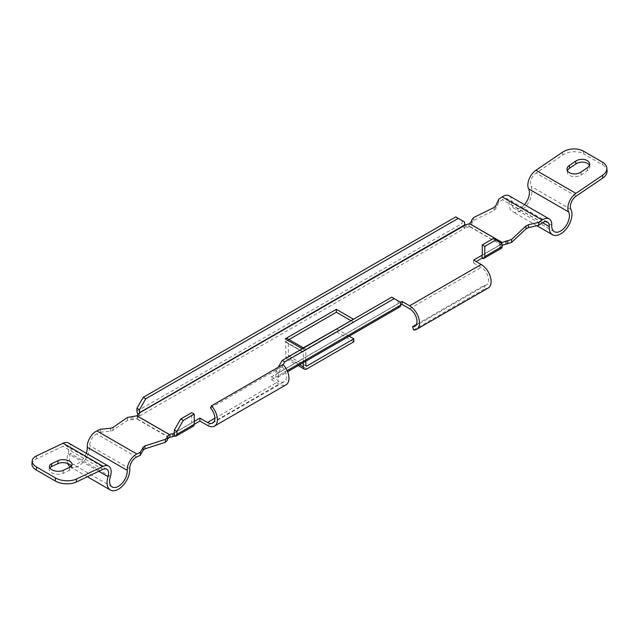 <?xml version="1.0" encoding="UTF-8"?>
<svg xmlns="http://www.w3.org/2000/svg" width="639" height="639" viewBox="0 0 639 639"><rect width="100%" height="100%" fill="white"/><g stroke="black" fill="none" stroke-linecap="round" stroke-linejoin="round"><path stroke-width="0.48" stroke-dasharray="3.19 2.4" d="M589.43 165.253A8.187 5.12 175.5 0 1 589.845 166.611A8.187 5.12 175.5 0 1 587.473 170.605L581.178 174.87A8.187 5.12 175.5 0 1 569.621 175.445A8.187 5.12 175.5 0 1 567.232 172.179A8.187 5.12 175.5 0 1 567.424 170.765M49.794 467.932A8.187 4.297 4.2 0 0 49.155 469.409A8.187 4.297 4.2 0 0 51.551 472.748A8.187 4.297 4.2 0 0 63.109 473.339L69.403 470.344A8.187 4.297 4.2 0 0 71.784 467.596A8.187 4.297 4.2 0 0 71.36 466.039M464.817 225.303L464.817 228.219A3.874 2.236 60 0 1 464.609 228.091A4.465 2.58 180 0 1 466.031 227.548L469.066 226.813A4.465 2.58 0 0 0 469.617 226.653L471.806 224.057L471.75 222.947L473.635 220.479L494.027 210.415L495.752 208.801L498.676 202.212L502.382 199.695A8.93 5.16 -60 0 1 507.398 198.913A8.93 5.16 -60 0 1 509.235 203.458A16.079 9.281 120 0 0 512.542 211.653A16.079 9.281 120 0 0 520.577 210.854A16.079 9.281 120 0 0 530.937 186.324A8.93 5.16 -60 0 1 536.137 173.041L562.727 155.005A14.889 9.313 175.5 0 1 583.742 153.967L583.527 151.187M70.346 466.909A16.079 9.281 120 0 0 70.386 466.933A16.079 9.281 120 0 0 78.421 466.135A16.079 9.281 120 0 0 89.772 445.639A8.93 5.16 -60 0 1 96.625 433.953L100.331 432.196L100.331 429.264M68.573 443.035A12.508 7.221 -60 0 1 70.37 453.434A12.508 7.221 120 0 0 72.167 463.834A12.508 7.221 120 0 0 78.421 463.219A12.508 7.221 120 0 0 86.249 453.243M509.179 195.814A12.508 7.221 -60 0 1 511.751 202.188A12.508 7.221 120 0 0 514.331 208.562A12.508 7.221 120 0 0 520.577 207.939A12.508 7.221 120 0 0 524.475 204.648M473.627 260.089L473.627 263.004L476.151 261.551M391.723 297.167L400.565 302.271L271.495 376.786L271.495 379.702L275.713 377.274L275.92 374.23L398.041 303.733L397.825 306.768L400.565 305.186M271.495 379.702L279.075 384.079A13.994 8.083 -120 0 0 286.072 384.774M193.425 426.093A3.874 2.236 60 0 1 191.484 425.901L194.224 424.32M100.331 432.196L110.595 431.173L113.015 430.382L127.417 420.374L136.938 418.721A4.465 2.58 0 0 0 137.217 418.401L138.495 416.652A4.465 2.58 180 0 1 139.454 415.829L139.454 415.813A3.874 2.236 -120 0 0 139.661 415.949L139.454 412.906M469.945 226.51L502.062 245.384A4.465 2.58 0 0 0 501.791 245.703L500.513 247.453A4.465 2.58 180 0 1 499.554 248.275L499.554 248.267A3.874 2.236 60 0 1 499.347 248.156L499.554 248.275M473.627 263.004L481.207 267.382A10.424 6.015 60 0 1 488.012 276.567A10.424 6.015 60 0 1 486.415 284.914A10.424 6.015 60 0 1 484.186 285.393L416.364 324.548M305.817 361.203L305.817 350.771A4.465 2.58 120 0 0 305.754 350.084L302.662 351.865L285.186 341.777L289.02 339.565M303.653 348.015L304.891 348.726A4.465 2.58 120 0 1 305.754 350.084L353.822 322.328L353.511 319.228M350.979 320.69L353.822 322.328M501.431 243.283L500.513 244.537A4.465 2.58 180 0 1 499.554 245.36L482.261 255.105L499.347 245.24M194.224 421.397L191.484 422.978L191.484 425.901L174.191 435.886M271.495 376.786L279.075 381.163A10.424 6.015 -120 0 0 284.291 381.683A10.424 6.015 -120 0 0 282.055 366.586L283.069 364.51M353.822 319.412L302.343 348.766M501.28 248.347A3.874 2.236 60 0 1 499.554 248.267L499.554 245.36M191.7 422.858L174.399 432.843L191.7 422.858L191.7 412.65M493.244 238.555L502.086 243.659M499.554 245.12L499.554 242.205M602.473 162.13L602.697 164.91L583.742 153.967M602.697 164.91A14.889 9.313 175.5 0 1 607.05 170.845M498.676 202.212L498.676 199.28M31.95 463.954A14.889 7.812 -175.8 0 1 36.271 458.954L62.87 446.286A8.93 5.16 -60 0 1 66.783 446.134A8.93 5.16 -60 0 1 68.069 453.562A16.079 9.281 120 0 0 67.67 463.475M167.258 439.009L167.258 440.391M471.75 222.947L471.75 221.661L471.75 222.947M464.609 228.091A3.874 2.236 60 0 1 462.077 223.482L462.077 220.567L464.609 222.021M138.024 414.376A3.874 2.236 -120 0 0 139.454 415.813M455.759 216.917L462.077 220.567M399.766 306.96A3.874 2.236 60 0 1 397.825 306.768L275.713 377.274A3.874 2.236 -120 0 0 277.646 377.465A3.874 2.236 -120 0 0 278.444 375.692L278.444 372.777L275.92 371.315L275.92 374.23M283.165 364.605L278.444 372.777M275.92 371.315L278.245 367.297M398.041 303.733L398.041 300.809M304.891 348.726A4.465 2.58 120 0 0 302.662 348.95M288.341 355.268L289.395 355.875A1.486 0.863 -60 0 1 288.652 355.955A1.486 0.863 -60 0 1 288.341 355.268L288.341 340.683A4.465 2.58 120 0 0 288.277 339.988A4.465 2.58 120 0 0 287.414 338.638M303.293 362.656L303.293 352.233A0.895 0.519 120 0 0 302.662 351.865M306.872 368.887L289.395 358.798A5.064 2.923 -60 0 1 286.863 359.046A5.064 2.923 -60 0 1 285.817 356.73L285.817 342.145A0.895 0.519 120 0 0 285.186 341.777M289.395 355.875L303.333 347.832M289.395 358.798L336.346 331.689L336.346 328.773M349.166 336.17L336.665 328.949M353.822 341.777L336.346 331.689M210.463 407.914L282.055 366.586M413.617 329.98L485.201 288.652L484.186 285.393M488.204 288.013A13.994 8.083 60 0 1 485.201 288.652M581.178 174.87L580.963 172.091M63.109 473.339L63.333 470.312M570.939 209.424L530.937 186.324M129.773 468.73L89.772 445.639M110.371 476.534L70.37 453.434M551.761 225.279L511.751 202.188M207.491 425.414L279.075 384.079M169.391 437.451L136.938 418.721M139.661 415.949L464.817 228.219M502.062 245.384L469.617 226.653M499.347 248.156L482.054 258.14M409.623 308.717L481.207 267.382M214.856 418.241L279.075 381.163M576.138 196.141L536.137 173.041M562.512 152.226L562.727 155.005M102.871 469.377L62.87 446.286M98.813 471.31L68.069 453.562M136.626 457.053L96.625 433.953M169.063 437.563L136.722 418.896M542.383 222.795L502.382 199.695M542.543 222.691L509.235 203.458M36.271 458.954L36.495 455.919M69.403 470.344L69.627 467.309M587.473 170.605L587.257 167.825M131.195 419.567L131.195 416.636M127.417 420.374L127.417 417.443M113.015 430.382L113.015 427.459M110.595 431.173L110.595 428.242M132.968 419.687L132.968 416.756M469.066 226.813L469.066 223.89M466.031 227.548L466.031 224.632M138.495 416.652L138.495 413.737M137.217 418.401L137.217 415.486M495.752 208.801L495.752 205.87M494.027 210.415L494.027 207.483M473.635 220.479L473.635 217.556M167.202 439.448L167.202 436.525M500.513 247.453L500.513 244.537M501.791 245.703L501.791 243.491M136.922 411.204L462.077 223.482M287.135 370.676L278.444 375.692M288.341 340.683L305.817 350.771M285.817 356.73L299.691 364.741M285.817 342.145L303.293 352.233M112.176 486.934L72.167 463.834M554.332 231.653L514.331 208.562M482.197 255.241L499.498 245.256M174.343 432.978L191.636 422.994M106.785 469.226L66.783 446.134M87.391 476.75L70.386 466.933M547.399 222.005L507.398 198.913M536.896 225.719L512.542 211.653M71.784 467.596L71.999 464.561M49.155 469.409L49.379 466.374M567.232 172.179L567.009 169.399M589.845 166.611L589.629 163.84M167.202 439.384L167.202 436.453M277.646 377.465L287.582 371.73M275.856 374.374L397.977 303.868M288.652 355.955L306.129 366.043M286.863 359.046L298.205 365.596M285.633 341.737L303.11 351.825M212.699 423.01L284.291 381.683M414.831 326.249L486.415 284.914"/><path stroke-width="0.96" d="M580.963 172.091A8.187 5.12 175.5 0 1 569.405 172.666A8.187 5.12 175.5 0 1 567.009 169.399A8.187 5.12 175.5 0 1 569.381 165.405L575.675 161.14A8.187 5.12 175.5 0 1 584.397 159.55A8.187 5.12 175.5 0 1 589.629 163.84A8.187 5.12 175.5 0 1 587.257 167.825L580.963 172.091M51.775 469.713A8.187 4.297 4.2 0 0 63.333 470.312L69.627 467.309A8.187 4.297 4.2 0 0 71.999 464.561A8.187 4.297 4.2 0 0 67.103 460.192A8.187 4.297 4.2 0 0 58.045 460.623L51.751 463.626A8.187 4.297 4.2 0 0 49.379 466.374A8.187 4.297 4.2 0 0 51.775 469.713M602.513 175.318L575.923 193.361A12.508 7.221 -60 0 0 568.638 211.956A12.508 7.221 120 0 1 560.587 231.038A12.508 7.221 120 0 1 554.332 231.653A12.508 7.221 120 0 1 551.761 225.279A12.508 7.221 -60 0 0 549.189 218.913A12.508 7.221 -60 0 0 542.16 220.016L538.677 222.38L538.677 225.303L542.383 222.795A8.93 5.16 -60 0 1 547.399 222.005A8.93 5.16 -60 0 1 549.236 226.557A16.079 9.281 120 0 0 552.543 234.753A16.079 9.281 120 0 0 560.587 233.954A16.079 9.281 120 0 0 570.939 209.424A8.93 5.16 -60 0 1 576.138 196.141L602.737 178.097L602.513 175.318A14.889 9.313 -4.5 0 0 606.826 168.065A14.889 9.313 -4.5 0 0 602.473 162.13L583.527 151.187A14.889 9.313 -4.5 0 0 562.512 152.226L535.913 170.262A12.508 7.221 -60 0 0 528.637 188.856A12.508 7.221 120 0 1 524.475 204.648M76.273 482.046A14.889 7.812 -175.8 0 1 55.258 480.967L55.481 477.932A14.889 7.812 4.2 0 0 76.496 479.01L76.273 482.046L102.871 469.377A8.93 5.16 -60 0 1 106.785 469.226A8.93 5.16 -60 0 1 108.071 476.654A16.079 9.281 120 0 0 110.387 490.025A16.079 9.281 120 0 0 118.431 489.234A16.079 9.281 120 0 0 129.773 468.73A8.93 5.16 -60 0 1 136.626 457.053L140.332 455.287L140.332 452.356L136.85 454.017L96.848 430.926L100.331 429.264L110.595 428.242L113.015 427.459L127.417 417.443L136.938 415.797A4.465 2.58 0 0 0 137.217 415.486L138.495 413.737A4.465 2.58 180 0 1 139.454 412.906L464.817 225.303L464.609 224.936L139.454 412.666L139.661 413.034M76.496 479.01L103.095 466.342A12.508 7.221 -60 0 1 108.574 466.135A12.508 7.221 -60 0 1 110.371 476.534A12.508 7.221 120 0 0 112.176 486.934A12.508 7.221 120 0 0 118.431 486.311A12.508 7.221 120 0 0 127.249 470.368A12.508 7.221 -60 0 1 136.85 454.017M476.151 261.551L482.054 258.14L482.054 255.225L473.627 260.089L481.207 264.466A13.994 8.083 60 0 1 490.353 276.799A13.994 8.083 60 0 1 488.204 288.013L416.62 329.341A13.994 8.083 60 0 1 413.617 329.98L412.594 326.729L416.364 324.548M416.62 329.341A13.994 8.083 60 0 0 418.761 318.126A13.994 8.083 60 0 0 409.623 305.793L402.043 301.416L400.565 302.271L400.565 305.186L402.043 304.34L409.623 308.717A10.424 6.015 60 0 1 416.428 317.895A10.424 6.015 60 0 1 414.831 326.249A10.424 6.015 60 0 1 412.594 326.729M183.249 420.446L176.931 431.389L174.399 429.927L180.717 418.984L183.249 420.446L194.224 414.104L194.224 424.32L199.911 421.037L207.491 425.414A13.994 8.083 -120 0 0 214.488 426.101A13.994 8.083 -120 0 0 211.485 405.837L283.069 364.51A13.994 8.083 -120 0 1 286.072 384.774L214.488 426.101M176.931 431.389L176.931 434.304A3.874 2.236 -120 0 1 176.124 436.078A3.874 2.236 -120 0 1 174.399 435.998L174.399 435.998A4.465 2.58 180 0 1 172.977 436.557L169.942 437.3A4.465 2.58 0 0 0 169.391 437.451L167.202 439.448M289.02 339.565L336.346 312.239L350.979 320.69M538.677 222.38L528.413 224.736L525.993 225.934L511.591 239.465L502.062 242.469A4.465 2.58 0 0 0 501.791 242.788L501.431 243.283M464.665 225.144A4.465 2.58 180 0 1 466.031 224.632L469.066 223.89A4.465 2.58 0 0 0 469.617 223.738L471.806 221.126L471.75 219.936L471.75 221.661L471.75 220.024L473.635 217.556L494.027 207.483L495.752 205.87L498.676 199.28L502.158 196.916A12.508 7.221 -60 0 1 509.179 195.814L549.189 218.913M174.191 432.962L174.399 433.09A4.465 2.58 180 0 1 172.977 433.641L169.942 434.376A4.465 2.58 0 0 0 169.391 434.536L167.202 436.525L167.258 440.455L165.373 442.284L144.981 448.842L143.256 450.032L140.332 455.287M211.485 405.837L210.463 407.914A10.424 6.015 -120 0 1 212.699 423.01A10.424 6.015 -120 0 1 207.491 422.491L199.911 418.122L194.224 421.397M353.511 319.228L336.346 309.324L285.186 338.862A4.465 2.58 120 0 1 287.414 338.638L303.653 348.015M482.054 258.14A3.874 2.236 -120 0 0 483.987 258.332A3.874 2.236 -120 0 0 484.785 256.566L484.785 246.35L495.768 240.016L493.244 238.555L482.261 244.897L482.261 255.105M495.768 240.016L502.086 243.659L502.086 246.574A3.874 2.236 60 0 1 501.28 248.347L483.987 258.332M176.931 434.304L194.224 424.32A3.874 2.236 60 0 1 193.425 426.093L176.124 436.078M174.399 429.927L174.399 432.843M194.224 414.104L191.7 412.65L180.717 418.984M482.261 244.897L484.785 246.35M606.826 168.065L607.05 170.845A14.889 9.313 175.5 0 1 602.737 178.097M567.424 170.765A8.187 5.12 175.5 0 1 569.605 168.185L575.891 163.919A8.187 5.12 175.5 0 1 589.43 165.253M86.249 453.243A12.508 7.221 120 0 0 87.247 447.276A12.508 7.221 -60 0 1 96.848 430.926M67.67 463.475A16.079 9.281 120 0 0 70.346 466.909M55.481 477.932L36.535 466.989A14.889 7.812 4.2 0 1 32.174 460.919A14.889 7.812 4.2 0 1 36.495 455.919L63.085 443.25A12.508 7.221 -60 0 1 68.573 443.035L108.574 466.135M167.258 437.459L165.373 439.352L144.981 445.91L143.256 447.1L140.332 452.356M55.258 480.967L36.311 470.024A14.889 7.812 -175.8 0 1 31.95 463.954L32.174 460.919M71.36 466.039A8.187 4.297 4.2 0 0 57.822 463.658L51.535 466.654A8.187 4.297 4.2 0 0 49.794 467.932M538.677 225.303L528.413 227.66L525.993 228.866L511.591 242.397L502.062 245.384M174.399 435.998L174.399 433.09M139.454 412.666L139.454 409.751L136.922 408.289L136.922 411.204A3.874 2.236 -120 0 0 138.024 414.376M136.922 408.289L143.24 397.346L145.764 398.808L458.291 218.378L464.609 222.021L464.609 224.936M143.24 397.346L455.759 216.917L458.291 218.378M145.764 398.808L139.454 409.751M287.135 370.676L400.565 305.186A3.874 2.236 60 0 1 399.766 306.96L287.582 371.73M400.565 302.271L394.247 298.621L284.762 361.834L283.165 364.605M278.245 367.297L282.238 360.38L284.762 361.834M394.247 298.621L391.723 297.167L282.238 360.38M199.911 418.122L199.911 421.037M402.043 301.416L402.043 304.34M336.346 312.239L336.346 309.324M299.691 364.741L303.293 366.818L303.293 362.656M303.293 366.818A5.064 2.923 120 0 0 304.34 369.134A5.064 2.923 120 0 0 306.872 368.887L353.822 341.777L353.822 338.862L349.166 336.17M306.872 365.971L305.817 365.364A1.486 0.863 120 0 0 306.129 366.043A1.486 0.863 120 0 0 306.872 365.971L353.822 338.862M305.817 365.364L305.817 361.203M303.333 347.832L336.665 328.949M409.623 305.793L481.207 264.466M502.062 242.469L469.617 223.738M169.391 434.536L136.938 415.797M207.491 422.491L214.856 418.241M302.343 348.766L285.186 338.862M502.086 246.574L484.785 256.566M575.923 193.361L535.913 170.262M568.638 211.956L528.637 188.856M542.16 220.016L502.158 196.916M502.11 242.429L469.681 223.706M169.327 434.56L136.898 415.837M127.249 470.368L87.247 447.276M103.095 466.342L63.085 443.25M36.535 466.989L36.311 470.024M108.071 476.654L98.813 471.31M549.236 226.557L542.543 222.691M57.822 463.658L58.045 460.623M51.535 466.654L51.751 463.626M569.605 168.185L569.381 165.405M575.891 163.919L575.675 161.14M143.256 450.032L143.256 447.1M144.981 448.842L144.981 445.91M165.373 442.284L165.373 439.352M167.258 440.391L167.258 437.595M169.942 437.3L169.942 434.376M172.977 436.557L172.977 433.641M501.791 243.491L501.791 242.788M506.04 243.826L506.04 240.895M507.813 243.771L507.813 240.839M511.591 242.397L511.591 239.465M525.993 228.866L525.993 225.934M528.413 227.66L528.413 224.736M110.387 490.025L87.391 476.75M552.543 234.753L536.896 225.719M298.205 365.596L304.34 369.134"/></g></svg>
